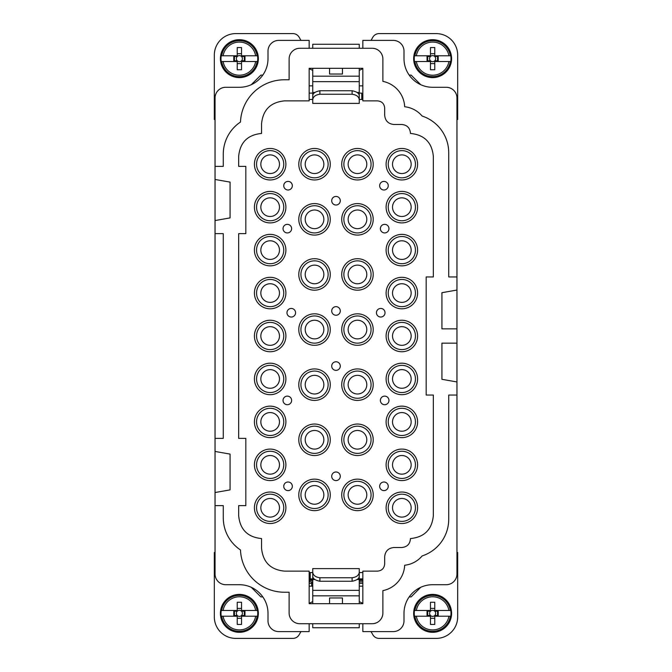 <?xml version="1.0" encoding="UTF-8"?>
<svg xmlns="http://www.w3.org/2000/svg" width="672" height="672" viewBox="0 0 672 672"><rect width="100%" height="100%" fill="white"/><g stroke="black" fill="none" stroke-linecap="round" stroke-linejoin="round"><path stroke-width="1.01" d="M342.443 603.683L342.443 597.962L329.557 597.962L329.557 603.683M270.152 345.324A9.324 9.324 0 0 0 279.476 336A9.324 9.324 0 0 0 270.152 326.676A9.324 9.324 0 0 0 260.828 336A9.324 9.324 0 0 0 270.152 345.324M270.152 302.375A9.324 9.324 0 0 0 279.476 293.059A9.324 9.324 0 0 0 270.152 283.735A9.324 9.324 0 0 0 260.828 293.059A9.324 9.324 0 0 0 270.152 302.375M270.152 259.434A9.324 9.324 0 0 0 279.476 250.11A9.324 9.324 0 0 0 270.152 240.786A9.324 9.324 0 0 0 260.828 250.11A9.324 9.324 0 0 0 270.152 259.434M270.152 216.493A9.324 9.324 0 0 0 279.476 207.169A9.324 9.324 0 0 0 270.152 197.845A9.324 9.324 0 0 0 260.828 207.169A9.324 9.324 0 0 0 270.152 216.493M270.152 173.544A9.324 9.324 0 0 0 279.476 164.22A9.324 9.324 0 0 0 270.152 154.896A9.324 9.324 0 0 0 260.828 164.22A9.324 9.324 0 0 0 270.152 173.544M323.854 329.557A9.324 9.324 0 0 0 314.53 320.233A9.324 9.324 0 0 0 305.206 329.557A9.324 9.324 0 0 0 314.53 338.881A9.324 9.324 0 0 0 323.854 329.557M323.854 274.445A9.324 9.324 0 0 0 314.53 265.121A9.324 9.324 0 0 0 305.206 274.445A9.324 9.324 0 0 0 314.53 283.769A9.324 9.324 0 0 0 323.854 274.445M323.854 219.332A9.324 9.324 0 0 0 314.53 210.008A9.324 9.324 0 0 0 305.206 219.332A9.324 9.324 0 0 0 314.53 228.656A9.324 9.324 0 0 0 323.854 219.332M323.854 164.22A9.324 9.324 0 0 0 314.53 154.896A9.324 9.324 0 0 0 305.206 164.22A9.324 9.324 0 0 0 314.53 173.544A9.324 9.324 0 0 0 323.854 164.22M323.854 384.67A9.324 9.324 0 0 0 314.53 375.346A9.324 9.324 0 0 0 305.206 384.67A9.324 9.324 0 0 0 314.53 393.994A9.324 9.324 0 0 0 323.854 384.67M323.854 439.782A9.324 9.324 0 0 0 314.53 430.458A9.324 9.324 0 0 0 305.206 439.782A9.324 9.324 0 0 0 314.53 449.106A9.324 9.324 0 0 0 323.854 439.782M323.854 494.894A9.324 9.324 0 0 0 314.53 485.57A9.324 9.324 0 0 0 305.206 494.894A9.324 9.324 0 0 0 314.53 504.218A9.324 9.324 0 0 0 323.854 494.894M270.152 388.265A9.324 9.324 0 0 0 279.476 378.941A9.324 9.324 0 0 0 270.152 369.625A9.324 9.324 0 0 0 260.828 378.941A9.324 9.324 0 0 0 270.152 388.265M270.152 431.214A9.324 9.324 0 0 0 279.476 421.89A9.324 9.324 0 0 0 270.152 412.566A9.324 9.324 0 0 0 260.828 421.89A9.324 9.324 0 0 0 270.152 431.214M270.152 474.155A9.324 9.324 0 0 0 279.476 464.831A9.324 9.324 0 0 0 270.152 455.507A9.324 9.324 0 0 0 260.828 464.831A9.324 9.324 0 0 0 270.152 474.155M270.152 517.104A9.324 9.324 0 0 0 279.476 507.78A9.324 9.324 0 0 0 270.152 498.456A9.324 9.324 0 0 0 260.828 507.78A9.324 9.324 0 0 0 270.152 517.104M401.848 517.104A9.324 9.324 0 0 1 392.524 507.78A9.324 9.324 0 0 1 401.848 498.456A9.324 9.324 0 0 1 411.172 507.78A9.324 9.324 0 0 1 401.848 517.104M401.848 474.155A9.324 9.324 0 0 1 392.524 464.831A9.324 9.324 0 0 1 401.848 455.507A9.324 9.324 0 0 1 411.172 464.831A9.324 9.324 0 0 1 401.848 474.155M401.848 431.214A9.324 9.324 0 0 1 392.524 421.89A9.324 9.324 0 0 1 401.848 412.566A9.324 9.324 0 0 1 411.172 421.89A9.324 9.324 0 0 1 401.848 431.214M401.848 388.265A9.324 9.324 0 0 1 392.524 378.941A9.324 9.324 0 0 1 401.848 369.625A9.324 9.324 0 0 1 411.172 378.941A9.324 9.324 0 0 1 401.848 388.265M401.848 345.324A9.324 9.324 0 0 1 392.524 336A9.324 9.324 0 0 1 401.848 326.676A9.324 9.324 0 0 1 411.172 336A9.324 9.324 0 0 1 401.848 345.324M401.848 302.375A9.324 9.324 0 0 1 392.524 293.059A9.324 9.324 0 0 1 401.848 283.735A9.324 9.324 0 0 1 411.172 293.059A9.324 9.324 0 0 1 401.848 302.375M401.848 259.434A9.324 9.324 0 0 1 392.524 250.11A9.324 9.324 0 0 1 401.848 240.786A9.324 9.324 0 0 1 411.172 250.11A9.324 9.324 0 0 1 401.848 259.434M401.848 216.493A9.324 9.324 0 0 1 392.524 207.169A9.324 9.324 0 0 1 401.848 197.845A9.324 9.324 0 0 1 411.172 207.169A9.324 9.324 0 0 1 401.848 216.493M401.848 173.544A9.324 9.324 0 0 1 392.524 164.22A9.324 9.324 0 0 1 401.848 154.896A9.324 9.324 0 0 1 411.172 164.22A9.324 9.324 0 0 1 401.848 173.544M366.794 164.22A9.324 9.324 0 0 0 357.47 154.896A9.324 9.324 0 0 0 348.146 164.22A9.324 9.324 0 0 0 357.47 173.544A9.324 9.324 0 0 0 366.794 164.22M366.794 219.332A9.324 9.324 0 0 0 357.47 210.008A9.324 9.324 0 0 0 348.146 219.332A9.324 9.324 0 0 0 357.47 228.656A9.324 9.324 0 0 0 366.794 219.332M366.794 274.445A9.324 9.324 0 0 0 357.47 265.121A9.324 9.324 0 0 0 348.146 274.445A9.324 9.324 0 0 0 357.47 283.769A9.324 9.324 0 0 0 366.794 274.445M366.794 329.557A9.324 9.324 0 0 0 357.47 320.233A9.324 9.324 0 0 0 348.146 329.557A9.324 9.324 0 0 0 357.47 338.881A9.324 9.324 0 0 0 366.794 329.557M366.794 384.67A9.324 9.324 0 0 0 357.47 375.346A9.324 9.324 0 0 0 348.146 384.67A9.324 9.324 0 0 0 357.47 393.994A9.324 9.324 0 0 0 366.794 384.67M366.794 439.782A9.324 9.324 0 0 0 357.47 430.458A9.324 9.324 0 0 0 348.146 439.782A9.324 9.324 0 0 0 357.47 449.106A9.324 9.324 0 0 0 366.794 439.782M366.794 494.894A9.324 9.324 0 0 0 357.47 485.57A9.324 9.324 0 0 0 348.146 494.894A9.324 9.324 0 0 0 357.47 504.218A9.324 9.324 0 0 0 366.794 494.894M282.089 342.518A13.6 13.6 0 0 0 276.671 324.064A13.6 13.6 0 0 0 258.216 329.482A13.6 13.6 0 0 0 263.634 347.936A13.6 13.6 0 0 0 282.089 342.518M282.089 299.578A13.6 13.6 0 0 0 276.671 281.123A13.6 13.6 0 0 0 258.216 286.532A13.6 13.6 0 0 0 263.634 304.987A13.6 13.6 0 0 0 282.089 299.578M282.089 256.628A13.6 13.6 0 0 0 276.671 238.174A13.6 13.6 0 0 0 258.216 243.592A13.6 13.6 0 0 0 263.634 262.046A13.6 13.6 0 0 0 282.089 256.628M282.089 213.688A13.6 13.6 0 0 0 276.671 195.233A13.6 13.6 0 0 0 258.216 200.651A13.6 13.6 0 0 0 263.634 219.097A13.6 13.6 0 0 0 282.089 213.688M282.089 170.738A13.6 13.6 0 0 0 276.671 152.292A13.6 13.6 0 0 0 258.216 157.702A13.6 13.6 0 0 0 263.634 176.156A13.6 13.6 0 0 0 282.089 170.738M326.466 336.076A13.6 13.6 0 0 0 321.048 317.621A13.6 13.6 0 0 0 302.593 323.039A13.6 13.6 0 0 0 308.011 341.494A13.6 13.6 0 0 0 326.466 336.076M326.466 280.963A13.6 13.6 0 0 0 321.048 262.508A13.6 13.6 0 0 0 302.593 267.926A13.6 13.6 0 0 0 308.011 286.381A13.6 13.6 0 0 0 326.466 280.963M326.466 225.851A13.6 13.6 0 0 0 321.048 207.396A13.6 13.6 0 0 0 302.593 212.814A13.6 13.6 0 0 0 308.011 231.269A13.6 13.6 0 0 0 326.466 225.851M326.466 170.738A13.6 13.6 0 0 0 321.048 152.292A13.6 13.6 0 0 0 302.593 157.702A13.6 13.6 0 0 0 308.011 176.156A13.6 13.6 0 0 0 326.466 170.738M326.466 391.188A13.6 13.6 0 0 0 321.048 372.733A13.6 13.6 0 0 0 302.593 378.151A13.6 13.6 0 0 0 308.011 396.606A13.6 13.6 0 0 0 326.466 391.188M326.466 446.3A13.6 13.6 0 0 0 321.048 427.846A13.6 13.6 0 0 0 302.593 433.264A13.6 13.6 0 0 0 308.011 451.718A13.6 13.6 0 0 0 326.466 446.3M326.466 501.413A13.6 13.6 0 0 0 321.048 482.958A13.6 13.6 0 0 0 302.593 488.376A13.6 13.6 0 0 0 308.011 506.831A13.6 13.6 0 0 0 326.466 501.413M282.089 385.468A13.6 13.6 0 0 0 276.671 367.013A13.6 13.6 0 0 0 258.216 372.422A13.6 13.6 0 0 0 263.634 390.877A13.6 13.6 0 0 0 282.089 385.468M282.089 428.408A13.6 13.6 0 0 0 276.671 409.954A13.6 13.6 0 0 0 258.216 415.372A13.6 13.6 0 0 0 263.634 433.826A13.6 13.6 0 0 0 282.089 428.408M282.089 471.349A13.6 13.6 0 0 0 276.671 452.903A13.6 13.6 0 0 0 258.216 458.312A13.6 13.6 0 0 0 263.634 476.767A13.6 13.6 0 0 0 282.089 471.349M282.089 514.298A13.6 13.6 0 0 0 276.671 495.844A13.6 13.6 0 0 0 258.216 501.262A13.6 13.6 0 0 0 263.634 519.708A13.6 13.6 0 0 0 282.089 514.298M413.784 514.298A13.6 13.6 0 0 0 408.366 495.844A13.6 13.6 0 0 0 389.911 501.262A13.6 13.6 0 0 0 395.329 519.708A13.6 13.6 0 0 0 413.784 514.298M413.784 471.349A13.6 13.6 0 0 0 408.366 452.903A13.6 13.6 0 0 0 389.911 458.312A13.6 13.6 0 0 0 395.329 476.767A13.6 13.6 0 0 0 413.784 471.349M413.784 428.408A13.6 13.6 0 0 0 408.366 409.954A13.6 13.6 0 0 0 389.911 415.372A13.6 13.6 0 0 0 395.329 433.826A13.6 13.6 0 0 0 413.784 428.408M413.784 385.468A13.6 13.6 0 0 0 408.366 367.013A13.6 13.6 0 0 0 389.911 372.422A13.6 13.6 0 0 0 395.329 390.877A13.6 13.6 0 0 0 413.784 385.468M413.784 342.518A13.6 13.6 0 0 0 408.366 324.064A13.6 13.6 0 0 0 389.911 329.482A13.6 13.6 0 0 0 395.329 347.936A13.6 13.6 0 0 0 413.784 342.518M413.784 299.578A13.6 13.6 0 0 0 408.366 281.123A13.6 13.6 0 0 0 389.911 286.532A13.6 13.6 0 0 0 395.329 304.987A13.6 13.6 0 0 0 413.784 299.578M413.784 256.628A13.6 13.6 0 0 0 408.366 238.174A13.6 13.6 0 0 0 389.911 243.592A13.6 13.6 0 0 0 395.329 262.046A13.6 13.6 0 0 0 413.784 256.628M413.784 213.688A13.6 13.6 0 0 0 408.366 195.233A13.6 13.6 0 0 0 389.911 200.651A13.6 13.6 0 0 0 395.329 219.097A13.6 13.6 0 0 0 413.784 213.688M413.784 170.738A13.6 13.6 0 0 0 408.366 152.292A13.6 13.6 0 0 0 389.911 157.702A13.6 13.6 0 0 0 395.329 176.156A13.6 13.6 0 0 0 413.784 170.738M369.407 170.738A13.6 13.6 0 0 0 363.989 152.292A13.6 13.6 0 0 0 345.534 157.702A13.6 13.6 0 0 0 350.952 176.156A13.6 13.6 0 0 0 369.407 170.738M369.407 225.851A13.6 13.6 0 0 0 363.989 207.396A13.6 13.6 0 0 0 345.534 212.814A13.6 13.6 0 0 0 350.952 231.269A13.6 13.6 0 0 0 369.407 225.851M369.407 280.963A13.6 13.6 0 0 0 363.989 262.508A13.6 13.6 0 0 0 345.534 267.926A13.6 13.6 0 0 0 350.952 286.381A13.6 13.6 0 0 0 369.407 280.963M369.407 336.076A13.6 13.6 0 0 0 363.989 317.621A13.6 13.6 0 0 0 345.534 323.039A13.6 13.6 0 0 0 350.952 341.494A13.6 13.6 0 0 0 369.407 336.076M369.407 391.188A13.6 13.6 0 0 0 363.989 372.733A13.6 13.6 0 0 0 345.534 378.151A13.6 13.6 0 0 0 350.952 396.606A13.6 13.6 0 0 0 369.407 391.188M369.407 446.3A13.6 13.6 0 0 0 363.989 427.846A13.6 13.6 0 0 0 345.534 433.264A13.6 13.6 0 0 0 350.952 451.718A13.6 13.6 0 0 0 369.407 446.3M369.407 501.413A13.6 13.6 0 0 0 363.989 482.958A13.6 13.6 0 0 0 345.534 488.376A13.6 13.6 0 0 0 350.952 506.831A13.6 13.6 0 0 0 369.407 501.413M329.557 68.317L329.557 74.038L342.443 74.038L342.443 68.317M309.162 48.275L309.162 40.396L278.737 40.396A10.735 10.735 0 0 0 268.002 51.139L268.002 58.649A28.627 28.627 0 0 1 239.375 87.284L225.775 87.284A10.735 10.735 0 0 0 215.04 98.02L215.04 166.37L223.272 166.37L223.272 154.199A38.648 38.648 0 0 1 240.484 122.044A44.016 44.016 0 0 1 284.466 79.766L289.12 79.766L289.12 59.01A10.735 10.735 0 0 1 299.855 48.275L372.145 48.275A10.735 10.735 0 0 1 382.88 59.01L382.88 81.371A27.199 27.199 0 0 1 404.678 106.756A26.485 26.485 0 0 1 422.117 116.046A38.648 38.648 0 0 1 448.728 152.771L448.728 276.948L456.96 276.948L456.96 98.02A10.735 10.735 0 0 0 446.225 87.284L432.625 87.284A28.627 28.627 0 0 1 403.998 58.649L403.998 51.139A10.735 10.735 0 0 0 393.263 40.396L362.838 40.396L362.838 48.275M270.152 320.25A15.75 15.75 0 0 1 283.97 343.552A15.75 15.75 0 0 1 270.152 351.75A15.75 15.75 0 0 1 256.334 328.448A15.75 15.75 0 0 1 270.152 320.25M270.152 277.309A15.75 15.75 0 0 1 283.97 300.602A15.75 15.75 0 0 1 270.152 308.801A15.75 15.75 0 0 1 256.334 285.508A15.75 15.75 0 0 1 270.152 277.309M270.152 234.368A15.75 15.75 0 0 1 283.97 257.662A15.75 15.75 0 0 1 270.152 265.86A15.75 15.75 0 0 1 256.334 242.558A15.75 15.75 0 0 1 270.152 234.368M270.152 191.419A15.75 15.75 0 0 1 283.97 214.712A15.75 15.75 0 0 1 270.152 222.911A15.75 15.75 0 0 1 256.334 199.618A15.75 15.75 0 0 1 270.152 191.419M270.152 148.478A15.75 15.75 0 0 1 283.97 171.772A15.75 15.75 0 0 1 270.152 179.97A15.75 15.75 0 0 1 256.334 156.677A15.75 15.75 0 0 1 270.152 148.478M314.53 313.816A15.75 15.75 0 0 1 328.348 337.109A15.75 15.75 0 0 1 314.53 345.307A15.75 15.75 0 0 1 300.712 322.006A15.75 15.75 0 0 1 314.53 313.816M314.53 258.703A15.75 15.75 0 0 1 328.348 281.996A15.75 15.75 0 0 1 314.53 290.195A15.75 15.75 0 0 1 300.712 266.893A15.75 15.75 0 0 1 314.53 258.703M314.53 203.591A15.75 15.75 0 0 1 328.348 226.884A15.75 15.75 0 0 1 314.53 235.082A15.75 15.75 0 0 1 300.712 211.789A15.75 15.75 0 0 1 314.53 203.591M314.53 148.478A15.75 15.75 0 0 1 328.348 171.772A15.75 15.75 0 0 1 314.53 179.97A15.75 15.75 0 0 1 300.712 156.677A15.75 15.75 0 0 1 314.53 148.478M314.53 368.928A15.75 15.75 0 0 1 328.348 392.221A15.75 15.75 0 0 1 314.53 400.42A15.75 15.75 0 0 1 300.712 377.118A15.75 15.75 0 0 1 314.53 368.928M314.53 424.032A15.75 15.75 0 0 1 328.348 447.334A15.75 15.75 0 0 1 314.53 455.532A15.75 15.75 0 0 1 300.712 432.23A15.75 15.75 0 0 1 314.53 424.032M314.53 479.144A15.75 15.75 0 0 1 328.348 502.446A15.75 15.75 0 0 1 314.53 510.644A15.75 15.75 0 0 1 300.712 487.343A15.75 15.75 0 0 1 314.53 479.144M270.152 394.691A15.75 15.75 0 0 1 256.334 371.398A15.75 15.75 0 0 1 270.152 363.199A15.75 15.75 0 0 1 283.97 386.492A15.75 15.75 0 0 1 270.152 394.691M270.152 437.632A15.75 15.75 0 0 1 256.334 414.338A15.75 15.75 0 0 1 270.152 406.14A15.75 15.75 0 0 1 283.97 429.442A15.75 15.75 0 0 1 270.152 437.632M270.152 480.581A15.75 15.75 0 0 1 256.334 457.288A15.75 15.75 0 0 1 270.152 449.089A15.75 15.75 0 0 1 283.97 472.382A15.75 15.75 0 0 1 270.152 480.581M270.152 523.522A15.75 15.75 0 0 1 256.334 500.228A15.75 15.75 0 0 1 270.152 492.03A15.75 15.75 0 0 1 283.97 515.323A15.75 15.75 0 0 1 270.152 523.522M401.848 523.522A15.75 15.75 0 0 1 388.03 500.228A15.75 15.75 0 0 1 401.848 492.03A15.75 15.75 0 0 1 415.666 515.323A15.75 15.75 0 0 1 401.848 523.522M401.848 480.581A15.75 15.75 0 0 1 388.03 457.288A15.75 15.75 0 0 1 401.848 449.089A15.75 15.75 0 0 1 415.666 472.382A15.75 15.75 0 0 1 401.848 480.581M401.848 437.632A15.75 15.75 0 0 1 388.03 414.338A15.75 15.75 0 0 1 401.848 406.14A15.75 15.75 0 0 1 415.666 429.442A15.75 15.75 0 0 1 401.848 437.632M401.848 394.691A15.75 15.75 0 0 1 388.03 371.398A15.75 15.75 0 0 1 401.848 363.199A15.75 15.75 0 0 1 415.666 386.492A15.75 15.75 0 0 1 401.848 394.691M401.848 320.25A15.75 15.75 0 0 1 415.666 343.552A15.75 15.75 0 0 1 401.848 351.75A15.75 15.75 0 0 1 388.03 328.448A15.75 15.75 0 0 1 401.848 320.25M401.848 277.309A15.75 15.75 0 0 1 415.666 300.602A15.75 15.75 0 0 1 401.848 308.801A15.75 15.75 0 0 1 388.03 285.508A15.75 15.75 0 0 1 401.848 277.309M401.848 234.368A15.75 15.75 0 0 1 415.666 257.662A15.75 15.75 0 0 1 401.848 265.86A15.75 15.75 0 0 1 388.03 242.558A15.75 15.75 0 0 1 401.848 234.368M401.848 191.419A15.75 15.75 0 0 1 415.666 214.712A15.75 15.75 0 0 1 401.848 222.911A15.75 15.75 0 0 1 388.03 199.618A15.75 15.75 0 0 1 401.848 191.419M401.848 148.478A15.75 15.75 0 0 1 415.666 171.772A15.75 15.75 0 0 1 401.848 179.97A15.75 15.75 0 0 1 388.03 156.677A15.75 15.75 0 0 1 401.848 148.478M357.47 148.478A15.75 15.75 0 0 1 371.288 171.772A15.75 15.75 0 0 1 357.47 179.97A15.75 15.75 0 0 1 343.652 156.677A15.75 15.75 0 0 1 357.47 148.478M357.47 203.591A15.75 15.75 0 0 1 371.288 226.884A15.75 15.75 0 0 1 357.47 235.082A15.75 15.75 0 0 1 343.652 211.789A15.75 15.75 0 0 1 357.47 203.591M357.47 258.703A15.75 15.75 0 0 1 371.288 281.996A15.75 15.75 0 0 1 357.47 290.195A15.75 15.75 0 0 1 343.652 266.893A15.75 15.75 0 0 1 357.47 258.703M357.47 313.816A15.75 15.75 0 0 1 371.288 337.109A15.75 15.75 0 0 1 357.47 345.307A15.75 15.75 0 0 1 343.652 322.006A15.75 15.75 0 0 1 357.47 313.816M357.47 368.928A15.75 15.75 0 0 1 371.288 392.221A15.75 15.75 0 0 1 357.47 400.42A15.75 15.75 0 0 1 343.652 377.118A15.75 15.75 0 0 1 357.47 368.928M357.47 424.032A15.75 15.75 0 0 1 371.288 447.334A15.75 15.75 0 0 1 357.47 455.532A15.75 15.75 0 0 1 343.652 432.23A15.75 15.75 0 0 1 357.47 424.032M357.47 479.144A15.75 15.75 0 0 1 371.288 502.446A15.75 15.75 0 0 1 357.47 510.644A15.75 15.75 0 0 1 343.652 487.343A15.75 15.75 0 0 1 357.47 479.144M362.838 603.683L309.162 603.683L309.162 571.124L284.466 571.124C270.556 569.764 262.92 562.128 261.559 548.218L261.559 538.558C247.649 537.197 240.013 529.561 238.661 515.651L238.661 505.63L245.818 505.63L245.818 438.354L238.661 438.354L238.661 233.646L245.818 233.646L245.818 166.37L238.661 166.37L238.661 156.349C240.013 142.439 247.649 134.803 261.559 133.442L261.559 123.782C262.92 109.872 270.556 102.236 284.466 100.876L309.162 100.876L309.162 68.317L362.838 68.317L362.838 100.876L377.513 100.876C381.864 101.304 384.25 103.69 384.67 108.041L384.67 115.198C385.224 120.842 388.324 123.95 393.977 124.496L401.848 124.496C407.064 125.009 409.928 127.873 410.441 133.09L410.441 133.442C424.351 134.803 431.987 142.439 433.339 156.349L433.339 276.948L426.182 276.948L426.182 395.052L433.339 395.052L433.339 515.651C431.987 529.561 424.351 537.197 410.441 538.558L410.441 538.91C409.928 544.127 407.064 546.991 401.848 547.504L393.977 547.504C388.324 548.05 385.224 551.158 384.67 556.802L384.67 563.959C384.25 568.31 381.864 570.696 377.513 571.124L362.838 571.124L362.838 603.683M215.04 220.55L215.04 179.466L230.068 182.112L230.068 217.904L215.04 220.55L215.04 451.45L230.068 454.096L230.068 489.888L215.04 492.534L215.04 451.45M456.96 343.157L456.96 381.956L441.932 379.302L441.932 343.157L456.96 343.157L456.96 328.843L441.932 328.843L441.932 292.698L456.96 290.044L456.96 328.843M362.838 99.448L359.26 99.448M312.74 99.448L309.162 99.448M288.044 482.009A4.292 4.292 0 0 0 283.752 486.301A4.292 4.292 0 0 0 288.044 490.602A4.292 4.292 0 0 0 292.337 486.301A4.292 4.292 0 0 0 288.044 482.009M336 471.988A4.292 4.292 0 0 0 331.708 476.288A4.292 4.292 0 0 0 336 480.581A4.292 4.292 0 0 0 340.292 476.288A4.292 4.292 0 0 0 336 471.988M336 361.763A4.292 4.292 0 0 0 331.708 366.064A4.292 4.292 0 0 0 336 370.356A4.292 4.292 0 0 0 340.292 366.064A4.292 4.292 0 0 0 336 361.763M287.33 396.119A4.292 4.292 0 0 0 283.038 400.42A4.292 4.292 0 0 0 287.33 404.712A4.292 4.292 0 0 0 291.623 400.42A4.292 4.292 0 0 0 287.33 396.119M288.044 189.991A4.292 4.292 0 0 0 292.337 185.699A4.292 4.292 0 0 0 288.044 181.398A4.292 4.292 0 0 0 283.752 185.699A4.292 4.292 0 0 0 288.044 189.991M336 306.659A4.292 4.292 0 0 0 331.708 310.951A4.292 4.292 0 0 0 336 315.244A4.292 4.292 0 0 0 340.292 310.951A4.292 4.292 0 0 0 336 306.659M336 196.434A4.292 4.292 0 0 0 331.708 200.726A4.292 4.292 0 0 0 336 205.019A4.292 4.292 0 0 0 340.292 200.726A4.292 4.292 0 0 0 336 196.434M291.27 308.448A4.292 4.292 0 0 0 286.969 312.74A4.292 4.292 0 0 0 291.27 317.033A4.292 4.292 0 0 0 295.562 312.74A4.292 4.292 0 0 0 291.27 308.448M287.33 224.347A4.292 4.292 0 0 0 283.038 228.64A4.292 4.292 0 0 0 287.33 232.932A4.292 4.292 0 0 0 291.623 228.64A4.292 4.292 0 0 0 287.33 224.347M383.956 482.009A4.292 4.292 0 0 0 379.663 486.301A4.292 4.292 0 0 0 383.956 490.602A4.292 4.292 0 0 0 388.248 486.301A4.292 4.292 0 0 0 383.956 482.009M384.67 396.119A4.292 4.292 0 0 0 380.377 400.42A4.292 4.292 0 0 0 384.67 404.712A4.292 4.292 0 0 0 388.962 400.42A4.292 4.292 0 0 0 384.67 396.119M383.956 189.991A4.292 4.292 0 0 0 388.248 185.699A4.292 4.292 0 0 0 383.956 181.398A4.292 4.292 0 0 0 379.663 185.699A4.292 4.292 0 0 0 383.956 189.991M380.73 308.448A4.292 4.292 0 0 0 376.438 312.74A4.292 4.292 0 0 0 380.73 317.033A4.292 4.292 0 0 0 385.031 312.74A4.292 4.292 0 0 0 380.73 308.448M384.67 224.347A4.292 4.292 0 0 0 380.377 228.64A4.292 4.292 0 0 0 384.67 232.932A4.292 4.292 0 0 0 388.962 228.64A4.292 4.292 0 0 0 384.67 224.347M309.162 623.725L309.162 631.604L278.737 631.604A10.735 10.735 0 0 1 268.002 620.861L268.002 613.351A28.627 28.627 0 0 0 239.375 584.716L225.775 584.716A10.735 10.735 0 0 1 215.04 573.98L215.04 505.63L223.272 505.63L223.272 517.801A38.648 38.648 0 0 0 240.484 549.956A44.016 44.016 0 0 0 284.466 592.234L289.12 592.234L289.12 612.99A10.735 10.735 0 0 0 299.855 623.725L372.145 623.725A10.735 10.735 0 0 0 382.88 612.99L382.88 590.629A27.199 27.199 0 0 0 404.678 565.244A26.485 26.485 0 0 0 422.117 555.954A38.648 38.648 0 0 0 448.728 519.229L448.728 395.052L456.96 395.052L456.96 573.98A10.735 10.735 0 0 1 446.225 584.716L432.625 584.716A28.627 28.627 0 0 0 403.998 613.351L403.998 620.861A10.735 10.735 0 0 1 393.263 631.604L362.838 631.604L362.838 623.725M215.04 505.63L215.04 492.534M215.04 166.37L215.04 179.466M215.04 233.646L223.272 233.646L223.272 438.354L215.04 438.354M456.96 276.948L456.96 290.044M456.96 395.052L456.96 381.956M309.162 572.552L312.74 572.552M359.26 572.552L362.838 572.552M361.763 99.448L361.763 93.106L359.26 93.106M309.162 93.106L312.74 93.106M262.802 75.113L260.845 75.113L251.269 84.697M300.964 40.396L299.107 37.178A7.157 7.157 0 0 0 292.908 33.6L235.796 33.6A21.47 21.47 0 0 0 214.326 55.07L214.326 119.49L215.04 119.49M420.731 84.697L411.155 75.113L409.198 75.113M456.96 119.49L457.674 119.49L457.674 55.07A21.47 21.47 0 0 0 436.204 33.6L379.092 33.6A7.157 7.157 0 0 0 372.893 37.178L371.036 40.396M312.74 85.848L309.162 85.848M359.26 85.848L362.838 85.848M359.26 70.384L362.838 68.653M312.74 70.384L309.162 68.653M312.74 48.275L312.74 44.268L359.26 44.268L359.26 48.275M359.26 68.317L359.26 96.23M312.74 97.163L312.74 103.387L359.26 103.387L359.26 95.651C359.1 93.29 356.714 91.661 352.103 90.745L319.897 90.745C315.286 91.661 312.9 93.29 312.74 95.651L312.74 92.492L314.807 92.492M359.26 103.387L359.26 97.163M359.26 99.758C358.915 96.692 356.53 94.853 352.103 94.24L319.897 94.24C315.47 94.853 313.085 96.692 312.74 99.758L312.74 95.651M312.74 68.317L312.74 92.492M310.237 572.552L310.237 578.894L312.74 578.894M362.838 578.894L359.26 578.894M409.198 596.887L411.155 596.887L420.731 587.303M371.036 631.604L372.893 634.822A7.157 7.157 0 0 0 379.092 638.4L436.204 638.4A21.47 21.47 0 0 0 457.674 616.93L457.674 552.51L456.96 552.51M251.269 587.303L260.845 596.887L262.802 596.887M215.04 552.51L214.326 552.51L214.326 616.93A21.47 21.47 0 0 0 235.796 638.4L292.908 638.4A7.157 7.157 0 0 0 299.107 634.822L300.964 631.604M359.26 586.152L362.838 586.152M312.74 586.152L309.162 586.152M312.74 601.616L309.162 603.347M359.26 601.616L362.838 603.347M359.26 623.725L359.26 627.732L312.74 627.732L312.74 623.725M312.74 603.683L312.74 575.77M312.74 572.242L312.74 576.349C312.9 578.71 315.286 580.339 319.897 581.255L352.103 581.255C356.714 580.339 359.1 578.71 359.26 576.349L359.26 568.613L312.74 568.613L312.74 572.242C313.085 575.308 315.47 577.147 319.897 577.76L319.897 581.255M359.26 575.77L359.26 579.508L357.193 579.508M359.26 603.683L359.26 579.508M359.26 572.242C358.915 575.308 356.53 577.147 352.103 577.76L319.897 577.76M414.893 610.487L430.475 610.487L430.475 611.201L427.031 611.201L427.031 615.493L430.475 615.493A3.041 3.041 0 0 1 430.475 611.201A3.041 3.041 0 0 1 434.776 611.201L438.22 611.201L438.22 615.493L434.776 615.493A3.041 3.041 0 0 1 430.475 615.493L430.475 616.216L414.473 616.216A18.379 18.379 0 0 1 414.473 610.487L414.893 610.487A17.959 17.959 0 0 1 450.358 610.487L450.778 610.487A18.379 18.379 0 0 1 450.778 616.216L448.913 616.216L450.778 616.216M442.999 597.475L441.714 596.702A18.959 18.959 0 0 1 449.266 622.44A18.959 18.959 0 0 1 423.536 629.992A18.959 18.959 0 0 1 415.985 604.262A18.959 18.959 0 0 1 441.714 596.711L438.035 595.174L432.155 594.384L426.317 595.459L421.1 598.29L417.194 602.322L414.532 607.656L413.658 613.528L414.632 619.324M437.598 595.048L438.035 595.174M431.701 594.409L432.155 594.384M425.888 595.627L426.317 595.459M414.33 608.378L414.448 607.942M413.683 614.275L413.666 613.822M414.901 620.08L414.641 619.374M417.354 624.59L421.604 628.782L426.88 631.42M450.778 610.487L434.776 610.487L434.776 611.201A3.041 3.041 0 0 1 434.776 615.493L434.776 616.216L448.913 616.216A16.531 16.531 0 0 1 416.338 616.216L414.473 616.216M450.358 610.487L448.913 610.487A16.531 16.531 0 0 0 416.338 610.487L414.473 610.487M430.475 610.487L430.475 602.255L434.776 602.255L434.776 610.487M427.652 631.646L426.93 631.436M432.743 632.31L438.598 631.344M433.549 632.285L433.096 632.31M439.362 631.075L438.648 631.327M443.864 628.622L448.039 624.397M448.493 623.734L448.073 624.355M448.241 624.112L450.719 619.046L451.584 612.872L450.61 607.32L447.88 602.078L443.671 597.937M450.92 618.324L450.803 618.761M451.567 612.427L451.584 612.872M450.349 606.614L450.509 607.043M430.475 616.216L430.475 624.439L434.776 624.439L434.776 616.216M427.669 615.493L427.669 611.201M434.776 608.395L430.475 608.395M437.581 615.493L437.581 611.201M434.776 618.307L430.475 618.307M221.642 610.487L237.224 610.487L237.224 611.201L233.78 611.201L233.78 615.493L237.224 615.493A3.041 3.041 0 0 1 237.224 611.201A3.041 3.041 0 0 1 241.525 611.201L244.969 611.201L244.969 615.493L241.525 615.493A3.041 3.041 0 0 1 237.224 615.493L237.224 616.216L221.222 616.216A18.379 18.379 0 0 1 221.222 610.487L221.642 610.487A17.959 17.959 0 0 1 257.107 610.487L257.527 610.487A18.379 18.379 0 0 1 257.527 616.216L255.662 616.216L257.527 616.216M245.12 595.283L248.472 596.702A18.959 18.959 0 0 1 256.015 622.44A18.959 18.959 0 0 1 230.286 629.992A18.959 18.959 0 0 1 222.734 604.262A18.959 18.959 0 0 1 248.464 596.711L250.421 597.937M244.348 595.048L245.07 595.258M239.257 594.384L233.402 595.35M238.451 594.409L238.904 594.384M232.638 595.627L233.352 595.367M228.136 598.08L223.944 602.322L221.281 607.656L220.408 613.528L221.382 619.324M221.08 608.378L221.197 607.942M220.433 614.275L220.416 613.822M221.651 620.08L221.39 619.374M224.104 624.59L228.329 628.757M229.001 629.227L228.371 628.79M257.527 610.487L241.525 610.487L241.525 611.201A3.041 3.041 0 0 1 241.525 615.493L241.525 616.216L255.662 616.216A16.531 16.531 0 0 1 223.087 616.216L221.222 616.216M257.107 610.487L255.662 610.487A16.531 16.531 0 0 0 223.087 610.487L221.222 610.487M237.224 610.487L237.224 602.255L241.525 602.255L241.525 610.487M228.606 628.958L233.965 631.529L239.845 632.31L245.683 631.235L250.648 628.606L254.789 624.397M234.402 631.646L233.965 631.529M240.299 632.285L239.845 632.31M246.112 631.075L245.683 631.235M255.242 623.734L254.822 624.355M254.99 624.112L257.552 618.761L258.342 613.175L257.368 607.345L254.629 602.078L250.396 597.912M257.67 618.324L257.552 618.761M258.317 612.427L258.334 612.872M257.099 606.614L257.258 607.043M237.224 616.216L237.224 624.439L241.525 624.439L241.525 616.216M234.419 615.493L234.419 611.201M241.525 608.395L237.224 608.395M244.331 615.493L244.331 611.201M241.525 618.307L237.224 618.307M414.893 55.784L430.475 55.784L430.475 56.507L427.031 56.507L427.031 60.799L430.475 60.799A3.041 3.041 0 0 1 430.475 56.507A3.041 3.041 0 0 1 434.776 56.507L438.22 56.507L438.22 60.799L434.776 60.799A3.041 3.041 0 0 1 430.475 60.799L430.475 61.513L414.473 61.513A18.379 18.379 0 0 1 414.473 55.784L414.893 55.784A17.959 17.959 0 0 1 450.358 55.784L450.778 55.784A18.379 18.379 0 0 1 450.778 61.513L448.913 61.513L450.778 61.513M442.999 42.773L441.714 42.008A18.959 18.959 0 0 1 449.266 67.738A18.959 18.959 0 0 1 423.536 75.289A18.959 18.959 0 0 1 415.985 49.56A18.959 18.959 0 0 1 441.714 42.008L438.035 40.471L432.474 39.682L426.619 40.656L421.352 43.394L417.211 47.603M437.598 40.354L438.035 40.471M431.701 39.715L432.155 39.69M425.888 40.925L426.317 40.765M416.758 48.266L417.178 47.645M417.01 47.888L414.532 52.954L413.658 58.808L414.641 64.68L417.564 70.182L421.604 74.088L426.88 76.717M414.33 53.676L414.448 53.239M413.683 59.573L413.666 59.128M414.901 65.386L414.742 64.957M450.778 55.784L434.776 55.784L434.776 56.507A3.041 3.041 0 0 1 434.776 60.799L434.776 61.513L448.913 61.513A16.531 16.531 0 0 1 416.338 61.513L414.473 61.513M450.358 55.784L448.913 55.784A16.531 16.531 0 0 0 416.338 55.784L414.473 55.784M430.475 55.784L430.475 47.561L434.776 47.561L434.776 55.784M427.652 76.952L426.93 76.742M432.743 77.616L438.598 76.65M433.549 77.591L433.096 77.616M439.362 76.373L438.648 76.633M443.864 73.92L448.056 69.678L450.719 64.344L451.592 58.472L450.618 52.676M450.92 63.622L450.803 64.058M451.567 57.725L451.584 58.178M450.349 51.92L450.61 52.626M447.896 47.41L443.671 43.243M430.475 61.513L430.475 69.745L434.776 69.745L434.776 61.513M427.669 60.799L427.669 56.507M434.776 53.693L430.475 53.693M437.581 60.799L437.581 56.507M434.776 63.605L430.475 63.605M221.642 55.784L237.224 55.784L237.224 56.507L233.78 56.507L233.78 60.799L237.224 60.799A3.041 3.041 0 0 1 237.224 56.507A3.041 3.041 0 0 1 241.525 56.507L244.969 56.507L244.969 60.799L241.525 60.799A3.041 3.041 0 0 1 237.224 60.799L237.224 61.513L221.222 61.513A18.379 18.379 0 0 1 221.222 55.784L221.642 55.784A17.959 17.959 0 0 1 257.107 55.784L257.527 55.784A18.379 18.379 0 0 1 257.527 61.513L255.662 61.513L257.527 61.513M245.12 40.58L248.472 42.008A18.959 18.959 0 0 1 256.015 67.738A18.959 18.959 0 0 1 230.286 75.289A18.959 18.959 0 0 1 222.734 49.56A18.959 18.959 0 0 1 248.464 42.008L250.421 43.243M244.348 40.354L245.07 40.564M239.257 39.69L233.402 40.656M238.451 39.715L238.904 39.69M232.638 40.925L233.352 40.673M228.136 43.378L223.961 47.603M223.507 48.266L223.927 47.645M223.759 47.888L221.281 52.954L220.416 59.128L221.39 64.68L224.12 69.922L228.329 74.063M221.08 53.676L221.197 53.239M220.433 59.573L220.416 59.128M221.651 65.386L221.491 64.957M229.001 74.525L228.371 74.096M257.527 55.784L241.525 55.784L241.525 56.507A3.041 3.041 0 0 1 241.525 60.799L241.525 61.513L255.662 61.513A16.531 16.531 0 0 1 223.087 61.513L221.222 61.513M257.107 55.784L255.662 55.784A16.531 16.531 0 0 0 223.087 55.784L221.222 55.784M237.224 55.784L237.224 47.561L241.525 47.561L241.525 55.784M228.606 74.264L233.68 76.742L239.845 77.616L245.683 76.541L250.648 73.903L254.806 69.678L257.468 64.344L258.342 58.472L257.368 52.676M234.402 76.952L233.965 76.826M240.299 77.591L239.845 77.616M246.112 76.373L245.683 76.541M257.67 63.622L257.552 64.058M258.317 57.725L258.334 58.178M257.099 51.92L257.359 52.626M254.646 47.41L250.396 43.218M237.224 61.513L237.224 69.745L241.525 69.745L241.525 61.513M234.419 60.799L234.419 56.507M241.525 53.693L237.224 53.693M244.331 60.799L244.331 56.507M241.525 63.605L237.224 63.605M309.162 579.34L309.515 580.482L312.74 580.482M310.237 578.164L309.179 579.314M310.237 578.13L309.179 579.088M312.74 81.648L359.26 81.648M357.193 92.492L359.26 92.492M352.103 94.24L352.103 90.745M319.897 94.24L319.897 90.745M359.26 590.352L312.74 590.352M314.807 579.508L312.74 579.508M352.103 577.76L352.103 581.255M450.358 616.216A17.959 17.959 0 0 1 414.893 616.216M257.107 616.216A17.959 17.959 0 0 1 221.642 616.216M450.358 61.513A17.959 17.959 0 0 1 414.893 61.513M257.107 61.513A17.959 17.959 0 0 1 221.642 61.513M309.162 581.834A1.428 1.428 -0 0 1 309.515 581.792L311.665 581.902L311.665 583.405L312.74 583.405M359.26 583.405L362.838 583.405M309.162 583.355L311.665 583.405L311.665 586.152M362.838 579.558L359.26 579.558M359.26 580.482L362.838 580.482M309.515 581.792L309.515 580.482A1.428 1.428 -0 0 0 309.162 580.532M311.665 581.902L312.74 581.902M359.26 581.902L362.838 581.902M309.515 579.558L312.74 579.558M312.74 76.171L359.26 76.171M359.26 595.829L312.74 595.829M414.742 619.66L417.371 624.624M427.216 631.529L432.776 632.318M438.934 631.235L443.898 628.606M244.784 595.174L239.224 594.384M233.066 595.459L228.102 598.097M221.491 619.66L224.12 624.624M427.216 76.826L432.776 77.616M438.934 76.541L443.898 73.903M450.509 52.34L447.88 47.376M244.784 40.471L239.224 39.682M233.066 40.765L228.102 43.394M257.258 52.34L254.629 47.376"/></g></svg>
